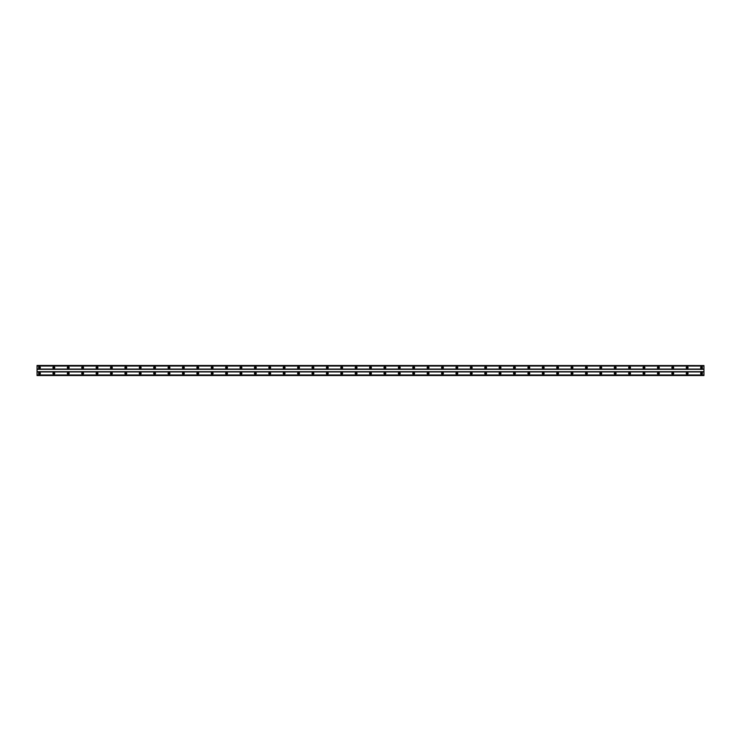 <?xml version="1.0" encoding="UTF-8"?>
<svg xmlns="http://www.w3.org/2000/svg" width="741" height="741" viewBox="0 0 741 741"><rect width="100%" height="100%" fill="white"/><g stroke="black" fill="none" stroke-linecap="round" stroke-linejoin="round"><path stroke-width="0.56" stroke-dasharray="3.71 2.78" d="M39.449 368.157A0.537 0.537 0 0 1 38.912 367.619A0.537 0.537 0 0 1 39.449 367.082A0.537 0.537 0 0 1 39.986 367.619A0.537 0.537 0 0 1 39.449 368.157M701.551 368.157A0.537 0.537 0 0 1 701.014 367.619A0.537 0.537 0 0 1 701.551 367.082A0.537 0.537 0 0 1 702.088 367.619A0.537 0.537 0 0 1 701.551 368.157M687.157 368.157A0.537 0.537 0 0 1 686.62 367.619A0.537 0.537 0 0 1 687.157 367.082A0.537 0.537 0 0 1 687.694 367.619A0.537 0.537 0 0 1 687.157 368.157M672.763 368.157A0.537 0.537 0 0 1 672.226 367.619A0.537 0.537 0 0 1 672.763 367.082A0.537 0.537 0 0 1 673.3 367.619A0.537 0.537 0 0 1 672.763 368.157M658.369 368.157A0.537 0.537 0 0 1 657.832 367.619A0.537 0.537 0 0 1 658.369 367.082A0.537 0.537 0 0 1 658.906 367.619A0.537 0.537 0 0 1 658.369 368.157M643.975 368.157A0.537 0.537 0 0 1 643.438 367.619A0.537 0.537 0 0 1 643.975 367.082A0.537 0.537 0 0 1 644.513 367.619A0.537 0.537 0 0 1 643.975 368.157M629.581 368.157A0.537 0.537 0 0 1 629.044 367.619A0.537 0.537 0 0 1 629.581 367.082A0.537 0.537 0 0 1 630.119 367.619A0.537 0.537 0 0 1 629.581 368.157M615.187 368.157A0.537 0.537 0 0 1 614.65 367.619A0.537 0.537 0 0 1 615.187 367.082A0.537 0.537 0 0 1 615.734 367.619A0.537 0.537 0 0 1 615.187 368.157M600.794 368.157A0.537 0.537 0 0 1 600.256 367.619A0.537 0.537 0 0 1 600.794 367.082A0.537 0.537 0 0 1 601.34 367.619A0.537 0.537 0 0 1 600.794 368.157M586.4 368.157A0.537 0.537 0 0 1 585.862 367.619A0.537 0.537 0 0 1 586.4 367.082A0.537 0.537 0 0 1 586.946 367.619A0.537 0.537 0 0 1 586.4 368.157M572.006 368.157A0.537 0.537 0 0 1 571.468 367.619A0.537 0.537 0 0 1 572.006 367.082A0.537 0.537 0 0 1 572.552 367.619A0.537 0.537 0 0 1 572.006 368.157M557.612 368.157A0.537 0.537 0 0 1 557.075 367.619A0.537 0.537 0 0 1 557.612 367.082A0.537 0.537 0 0 1 558.158 367.619A0.537 0.537 0 0 1 557.612 368.157M543.218 368.157A0.537 0.537 0 0 1 542.681 367.619A0.537 0.537 0 0 1 543.218 367.082A0.537 0.537 0 0 1 543.764 367.619A0.537 0.537 0 0 1 543.218 368.157M528.833 368.157A0.537 0.537 0 0 1 528.287 367.619A0.537 0.537 0 0 1 528.833 367.082A0.537 0.537 0 0 1 529.37 367.619A0.537 0.537 0 0 1 528.833 368.157M514.439 368.157A0.537 0.537 0 0 1 513.893 367.619A0.537 0.537 0 0 1 514.439 367.082A0.537 0.537 0 0 1 514.976 367.619A0.537 0.537 0 0 1 514.439 368.157M500.045 368.157A0.537 0.537 0 0 1 499.499 367.619A0.537 0.537 0 0 1 500.045 367.082A0.537 0.537 0 0 1 500.583 367.619A0.537 0.537 0 0 1 500.045 368.157M485.651 368.157A0.537 0.537 0 0 1 485.105 367.619A0.537 0.537 0 0 1 485.651 367.082A0.537 0.537 0 0 1 486.189 367.619A0.537 0.537 0 0 1 485.651 368.157M471.257 368.157A0.537 0.537 0 0 1 470.711 367.619A0.537 0.537 0 0 1 471.257 367.082A0.537 0.537 0 0 1 471.795 367.619A0.537 0.537 0 0 1 471.257 368.157M456.864 368.157A0.537 0.537 0 0 1 456.317 367.619A0.537 0.537 0 0 1 456.864 367.082A0.537 0.537 0 0 1 457.401 367.619A0.537 0.537 0 0 1 456.864 368.157M442.47 368.157A0.537 0.537 0 0 1 441.932 367.619A0.537 0.537 0 0 1 442.47 367.082A0.537 0.537 0 0 1 443.007 367.619A0.537 0.537 0 0 1 442.47 368.157M428.076 368.157A0.537 0.537 0 0 1 427.538 367.619A0.537 0.537 0 0 1 428.076 367.082A0.537 0.537 0 0 1 428.613 367.619A0.537 0.537 0 0 1 428.076 368.157M413.682 368.157A0.537 0.537 0 0 1 413.145 367.619A0.537 0.537 0 0 1 413.682 367.082A0.537 0.537 0 0 1 414.219 367.619A0.537 0.537 0 0 1 413.682 368.157M399.288 368.157A0.537 0.537 0 0 1 398.751 367.619A0.537 0.537 0 0 1 399.288 367.082A0.537 0.537 0 0 1 399.825 367.619A0.537 0.537 0 0 1 399.288 368.157M384.894 368.157A0.537 0.537 0 0 1 384.357 367.619A0.537 0.537 0 0 1 384.894 367.082A0.537 0.537 0 0 1 385.431 367.619A0.537 0.537 0 0 1 384.894 368.157M370.5 368.157A0.537 0.537 0 0 1 369.963 367.619A0.537 0.537 0 0 1 370.5 367.082A0.537 0.537 0 0 1 371.037 367.619A0.537 0.537 0 0 1 370.5 368.157M356.106 368.157A0.537 0.537 0 0 1 355.569 367.619A0.537 0.537 0 0 1 356.106 367.082A0.537 0.537 0 0 1 356.643 367.619A0.537 0.537 0 0 1 356.106 368.157M341.712 368.157A0.537 0.537 0 0 1 341.175 367.619A0.537 0.537 0 0 1 341.712 367.082A0.537 0.537 0 0 1 342.249 367.619A0.537 0.537 0 0 1 341.712 368.157M327.318 368.157A0.537 0.537 0 0 1 326.781 367.619A0.537 0.537 0 0 1 327.318 367.082A0.537 0.537 0 0 1 327.855 367.619A0.537 0.537 0 0 1 327.318 368.157M312.924 368.157A0.537 0.537 0 0 1 312.387 367.619A0.537 0.537 0 0 1 312.924 367.082A0.537 0.537 0 0 1 313.462 367.619A0.537 0.537 0 0 1 312.924 368.157M298.53 368.157A0.537 0.537 0 0 1 297.993 367.619A0.537 0.537 0 0 1 298.53 367.082A0.537 0.537 0 0 1 299.068 367.619A0.537 0.537 0 0 1 298.53 368.157M284.136 368.157A0.537 0.537 0 0 1 283.599 367.619A0.537 0.537 0 0 1 284.136 367.082A0.537 0.537 0 0 1 284.683 367.619A0.537 0.537 0 0 1 284.136 368.157M269.743 368.157A0.537 0.537 0 0 1 269.205 367.619A0.537 0.537 0 0 1 269.743 367.082A0.537 0.537 0 0 1 270.289 367.619A0.537 0.537 0 0 1 269.743 368.157M255.349 368.157A0.537 0.537 0 0 1 254.811 367.619A0.537 0.537 0 0 1 255.349 367.082A0.537 0.537 0 0 1 255.895 367.619A0.537 0.537 0 0 1 255.349 368.157M240.955 368.157A0.537 0.537 0 0 1 240.417 367.619A0.537 0.537 0 0 1 240.955 367.082A0.537 0.537 0 0 1 241.501 367.619A0.537 0.537 0 0 1 240.955 368.157M226.561 368.157A0.537 0.537 0 0 1 226.024 367.619A0.537 0.537 0 0 1 226.561 367.082A0.537 0.537 0 0 1 227.107 367.619A0.537 0.537 0 0 1 226.561 368.157M212.167 368.157A0.537 0.537 0 0 1 211.63 367.619A0.537 0.537 0 0 1 212.167 367.082A0.537 0.537 0 0 1 212.713 367.619A0.537 0.537 0 0 1 212.167 368.157M197.782 368.157A0.537 0.537 0 0 1 197.236 367.619A0.537 0.537 0 0 1 197.782 367.082A0.537 0.537 0 0 1 198.319 367.619A0.537 0.537 0 0 1 197.782 368.157M183.388 368.157A0.537 0.537 0 0 1 182.842 367.619A0.537 0.537 0 0 1 183.388 367.082A0.537 0.537 0 0 1 183.925 367.619A0.537 0.537 0 0 1 183.388 368.157M168.994 368.157A0.537 0.537 0 0 1 168.448 367.619A0.537 0.537 0 0 1 168.994 367.082A0.537 0.537 0 0 1 169.532 367.619A0.537 0.537 0 0 1 168.994 368.157M154.6 368.157A0.537 0.537 0 0 1 154.054 367.619A0.537 0.537 0 0 1 154.6 367.082A0.537 0.537 0 0 1 155.138 367.619A0.537 0.537 0 0 1 154.6 368.157M140.206 368.157A0.537 0.537 0 0 1 139.66 367.619A0.537 0.537 0 0 1 140.206 367.082A0.537 0.537 0 0 1 140.744 367.619A0.537 0.537 0 0 1 140.206 368.157M125.813 368.157A0.537 0.537 0 0 1 125.266 367.619A0.537 0.537 0 0 1 125.813 367.082A0.537 0.537 0 0 1 126.35 367.619A0.537 0.537 0 0 1 125.813 368.157M111.419 368.157A0.537 0.537 0 0 1 110.881 367.619A0.537 0.537 0 0 1 111.419 367.082A0.537 0.537 0 0 1 111.956 367.619A0.537 0.537 0 0 1 111.419 368.157M97.025 368.157A0.537 0.537 0 0 1 96.487 367.619A0.537 0.537 0 0 1 97.025 367.082A0.537 0.537 0 0 1 97.562 367.619A0.537 0.537 0 0 1 97.025 368.157M82.631 368.157A0.537 0.537 0 0 1 82.094 367.619A0.537 0.537 0 0 1 82.631 367.082A0.537 0.537 0 0 1 83.168 367.619A0.537 0.537 0 0 1 82.631 368.157M68.237 368.157A0.537 0.537 0 0 1 67.7 367.619A0.537 0.537 0 0 1 68.237 367.082A0.537 0.537 0 0 1 68.774 367.619A0.537 0.537 0 0 1 68.237 368.157M53.843 368.157A0.537 0.537 0 0 1 53.306 367.619A0.537 0.537 0 0 1 53.843 367.082A0.537 0.537 0 0 1 54.38 367.619A0.537 0.537 0 0 1 53.843 368.157M37.05 369.064L703.95 369.064L703.95 365.582L37.05 365.582L37.05 375.539L37.05 374.974L37.05 375.465L703.95 375.465L703.95 374.974L703.95 375.465M37.05 375.103L703.95 375.103L37.05 375.103M39.449 372.482A0.898 0.898 0 0 0 38.551 373.381A0.898 0.898 0 0 0 39.449 374.279A0.898 0.898 0 0 0 40.347 373.381A0.898 0.898 0 0 0 39.449 372.482M701.551 372.482A0.898 0.898 0 0 0 700.653 373.381A0.898 0.898 0 0 0 701.551 374.279A0.898 0.898 0 0 0 702.449 373.381A0.898 0.898 0 0 0 701.551 372.482M687.157 372.482A0.898 0.898 0 0 0 686.259 373.381A0.898 0.898 0 0 0 687.157 374.279A0.898 0.898 0 0 0 688.056 373.381A0.898 0.898 0 0 0 687.157 372.482M672.763 372.482A0.898 0.898 0 0 0 671.865 373.381A0.898 0.898 0 0 0 672.763 374.279A0.898 0.898 0 0 0 673.662 373.381A0.898 0.898 0 0 0 672.763 372.482M658.369 372.482A0.898 0.898 0 0 0 657.471 373.381A0.898 0.898 0 0 0 658.369 374.279A0.898 0.898 0 0 0 659.268 373.381A0.898 0.898 0 0 0 658.369 372.482M643.975 372.482A0.898 0.898 0 0 0 643.077 373.381A0.898 0.898 0 0 0 643.975 374.279A0.898 0.898 0 0 0 644.874 373.381A0.898 0.898 0 0 0 643.975 372.482M629.581 372.482A0.898 0.898 0 0 0 628.683 373.381A0.898 0.898 0 0 0 629.581 374.279A0.898 0.898 0 0 0 630.48 373.381A0.898 0.898 0 0 0 629.581 372.482M615.187 372.482A0.898 0.898 0 0 0 614.289 373.381A0.898 0.898 0 0 0 615.187 374.279A0.898 0.898 0 0 0 616.086 373.381A0.898 0.898 0 0 0 615.187 372.482M600.794 372.482A0.898 0.898 0 0 0 599.895 373.381A0.898 0.898 0 0 0 600.794 374.279A0.898 0.898 0 0 0 601.692 373.381A0.898 0.898 0 0 0 600.794 372.482M586.4 372.482A0.898 0.898 0 0 0 585.501 373.381A0.898 0.898 0 0 0 586.4 374.279A0.898 0.898 0 0 0 587.298 373.381A0.898 0.898 0 0 0 586.4 372.482M572.006 372.482A0.898 0.898 0 0 0 571.107 373.381A0.898 0.898 0 0 0 572.006 374.279A0.898 0.898 0 0 0 572.913 373.381A0.898 0.898 0 0 0 572.006 372.482M557.612 372.482A0.898 0.898 0 0 0 556.713 373.381A0.898 0.898 0 0 0 557.612 374.279A0.898 0.898 0 0 0 558.519 373.381A0.898 0.898 0 0 0 557.612 372.482M543.218 372.482A0.898 0.898 0 0 0 542.319 373.381A0.898 0.898 0 0 0 543.218 374.279A0.898 0.898 0 0 0 544.126 373.381A0.898 0.898 0 0 0 543.218 372.482M528.833 372.482A0.898 0.898 0 0 0 527.925 373.381A0.898 0.898 0 0 0 528.833 374.279A0.898 0.898 0 0 0 529.732 373.381A0.898 0.898 0 0 0 528.833 372.482M514.439 372.482A0.898 0.898 0 0 0 513.532 373.381A0.898 0.898 0 0 0 514.439 374.279A0.898 0.898 0 0 0 515.338 373.381A0.898 0.898 0 0 0 514.439 372.482M500.045 372.482A0.898 0.898 0 0 0 499.138 373.381A0.898 0.898 0 0 0 500.045 374.279A0.898 0.898 0 0 0 500.944 373.381A0.898 0.898 0 0 0 500.045 372.482M485.651 372.482A0.898 0.898 0 0 0 484.753 373.381A0.898 0.898 0 0 0 485.651 374.279A0.898 0.898 0 0 0 486.55 373.381A0.898 0.898 0 0 0 485.651 372.482M471.257 372.482A0.898 0.898 0 0 0 470.359 373.381A0.898 0.898 0 0 0 471.257 374.279A0.898 0.898 0 0 0 472.156 373.381A0.898 0.898 0 0 0 471.257 372.482M456.864 372.482A0.898 0.898 0 0 0 455.965 373.381A0.898 0.898 0 0 0 456.864 374.279A0.898 0.898 0 0 0 457.762 373.381A0.898 0.898 0 0 0 456.864 372.482M442.47 372.482A0.898 0.898 0 0 0 441.571 373.381A0.898 0.898 0 0 0 442.47 374.279A0.898 0.898 0 0 0 443.368 373.381A0.898 0.898 0 0 0 442.47 372.482M428.076 372.482A0.898 0.898 0 0 0 427.177 373.381A0.898 0.898 0 0 0 428.076 374.279A0.898 0.898 0 0 0 428.974 373.381A0.898 0.898 0 0 0 428.076 372.482M413.682 372.482A0.898 0.898 0 0 0 412.783 373.381A0.898 0.898 0 0 0 413.682 374.279A0.898 0.898 0 0 0 414.58 373.381A0.898 0.898 0 0 0 413.682 372.482M399.288 372.482A0.898 0.898 0 0 0 398.389 373.381A0.898 0.898 0 0 0 399.288 374.279A0.898 0.898 0 0 0 400.186 373.381A0.898 0.898 0 0 0 399.288 372.482M384.894 372.482A0.898 0.898 0 0 0 383.995 373.381A0.898 0.898 0 0 0 384.894 374.279A0.898 0.898 0 0 0 385.792 373.381A0.898 0.898 0 0 0 384.894 372.482M370.5 372.482A0.898 0.898 0 0 0 369.602 373.381A0.898 0.898 0 0 0 370.5 374.279A0.898 0.898 0 0 0 371.398 373.381A0.898 0.898 0 0 0 370.5 372.482M356.106 372.482A0.898 0.898 0 0 0 355.208 373.381A0.898 0.898 0 0 0 356.106 374.279A0.898 0.898 0 0 0 357.005 373.381A0.898 0.898 0 0 0 356.106 372.482M341.712 372.482A0.898 0.898 0 0 0 340.814 373.381A0.898 0.898 0 0 0 341.712 374.279A0.898 0.898 0 0 0 342.611 373.381A0.898 0.898 0 0 0 341.712 372.482M327.318 372.482A0.898 0.898 0 0 0 326.42 373.381A0.898 0.898 0 0 0 327.318 374.279A0.898 0.898 0 0 0 328.217 373.381A0.898 0.898 0 0 0 327.318 372.482M312.924 372.482A0.898 0.898 0 0 0 312.026 373.381A0.898 0.898 0 0 0 312.924 374.279A0.898 0.898 0 0 0 313.823 373.381A0.898 0.898 0 0 0 312.924 372.482M298.53 372.482A0.898 0.898 0 0 0 297.632 373.381A0.898 0.898 0 0 0 298.53 374.279A0.898 0.898 0 0 0 299.429 373.381A0.898 0.898 0 0 0 298.53 372.482M284.136 372.482A0.898 0.898 0 0 0 283.238 373.381A0.898 0.898 0 0 0 284.136 374.279A0.898 0.898 0 0 0 285.035 373.381A0.898 0.898 0 0 0 284.136 372.482M269.743 372.482A0.898 0.898 0 0 0 268.844 373.381A0.898 0.898 0 0 0 269.743 374.279A0.898 0.898 0 0 0 270.641 373.381A0.898 0.898 0 0 0 269.743 372.482M255.349 372.482A0.898 0.898 0 0 0 254.45 373.381A0.898 0.898 0 0 0 255.349 374.279A0.898 0.898 0 0 0 256.247 373.381A0.898 0.898 0 0 0 255.349 372.482M240.955 372.482A0.898 0.898 0 0 0 240.056 373.381A0.898 0.898 0 0 0 240.955 374.279A0.898 0.898 0 0 0 241.862 373.381A0.898 0.898 0 0 0 240.955 372.482M226.561 372.482A0.898 0.898 0 0 0 225.662 373.381A0.898 0.898 0 0 0 226.561 374.279A0.898 0.898 0 0 0 227.468 373.381A0.898 0.898 0 0 0 226.561 372.482M212.167 372.482A0.898 0.898 0 0 0 211.268 373.381A0.898 0.898 0 0 0 212.167 374.279A0.898 0.898 0 0 0 213.075 373.381A0.898 0.898 0 0 0 212.167 372.482M197.782 372.482A0.898 0.898 0 0 0 196.874 373.381A0.898 0.898 0 0 0 197.782 374.279A0.898 0.898 0 0 0 198.681 373.381A0.898 0.898 0 0 0 197.782 372.482M183.388 372.482A0.898 0.898 0 0 0 182.481 373.381A0.898 0.898 0 0 0 183.388 374.279A0.898 0.898 0 0 0 184.287 373.381A0.898 0.898 0 0 0 183.388 372.482M168.994 372.482A0.898 0.898 0 0 0 168.087 373.381A0.898 0.898 0 0 0 168.994 374.279A0.898 0.898 0 0 0 169.893 373.381A0.898 0.898 0 0 0 168.994 372.482M154.6 372.482A0.898 0.898 0 0 0 153.702 373.381A0.898 0.898 0 0 0 154.6 374.279A0.898 0.898 0 0 0 155.499 373.381A0.898 0.898 0 0 0 154.6 372.482M140.206 372.482A0.898 0.898 0 0 0 139.308 373.381A0.898 0.898 0 0 0 140.206 374.279A0.898 0.898 0 0 0 141.105 373.381A0.898 0.898 0 0 0 140.206 372.482M125.813 372.482A0.898 0.898 0 0 0 124.914 373.381A0.898 0.898 0 0 0 125.813 374.279A0.898 0.898 0 0 0 126.711 373.381A0.898 0.898 0 0 0 125.813 372.482M111.419 372.482A0.898 0.898 0 0 0 110.52 373.381A0.898 0.898 0 0 0 111.419 374.279A0.898 0.898 0 0 0 112.317 373.381A0.898 0.898 0 0 0 111.419 372.482M97.025 372.482A0.898 0.898 0 0 0 96.126 373.381A0.898 0.898 0 0 0 97.025 374.279A0.898 0.898 0 0 0 97.923 373.381A0.898 0.898 0 0 0 97.025 372.482M82.631 372.482A0.898 0.898 0 0 0 81.732 373.381A0.898 0.898 0 0 0 82.631 374.279A0.898 0.898 0 0 0 83.529 373.381A0.898 0.898 0 0 0 82.631 372.482M68.237 372.482A0.898 0.898 0 0 0 67.338 373.381A0.898 0.898 0 0 0 68.237 374.279A0.898 0.898 0 0 0 69.135 373.381A0.898 0.898 0 0 0 68.237 372.482M53.843 372.482A0.898 0.898 0 0 0 52.944 373.381A0.898 0.898 0 0 0 53.843 374.279A0.898 0.898 0 0 0 54.741 373.381A0.898 0.898 0 0 0 53.843 372.482M39.449 366.721A0.898 0.898 0 0 0 38.551 367.619A0.898 0.898 0 0 0 39.449 368.518A0.898 0.898 0 0 0 40.347 367.619A0.898 0.898 0 0 0 39.449 366.721M701.551 366.721A0.898 0.898 0 0 0 700.653 367.619A0.898 0.898 0 0 0 701.551 368.518A0.898 0.898 0 0 0 702.449 367.619A0.898 0.898 0 0 0 701.551 366.721M687.157 366.721A0.898 0.898 0 0 0 686.259 367.619A0.898 0.898 0 0 0 687.157 368.518A0.898 0.898 0 0 0 688.056 367.619A0.898 0.898 0 0 0 687.157 366.721M672.763 366.721A0.898 0.898 0 0 0 671.865 367.619A0.898 0.898 0 0 0 672.763 368.518A0.898 0.898 0 0 0 673.662 367.619A0.898 0.898 0 0 0 672.763 366.721M658.369 366.721A0.898 0.898 0 0 0 657.471 367.619A0.898 0.898 0 0 0 658.369 368.518A0.898 0.898 0 0 0 659.268 367.619A0.898 0.898 0 0 0 658.369 366.721M643.975 366.721A0.898 0.898 0 0 0 643.077 367.619A0.898 0.898 0 0 0 643.975 368.518A0.898 0.898 0 0 0 644.874 367.619A0.898 0.898 0 0 0 643.975 366.721M629.581 366.721A0.898 0.898 0 0 0 628.683 367.619A0.898 0.898 0 0 0 629.581 368.518A0.898 0.898 0 0 0 630.48 367.619A0.898 0.898 0 0 0 629.581 366.721M615.187 366.721A0.898 0.898 0 0 0 614.289 367.619A0.898 0.898 0 0 0 615.187 368.518A0.898 0.898 0 0 0 616.086 367.619A0.898 0.898 0 0 0 615.187 366.721M600.794 366.721A0.898 0.898 0 0 0 599.895 367.619A0.898 0.898 0 0 0 600.794 368.518A0.898 0.898 0 0 0 601.692 367.619A0.898 0.898 0 0 0 600.794 366.721M586.4 366.721A0.898 0.898 0 0 0 585.501 367.619A0.898 0.898 0 0 0 586.4 368.518A0.898 0.898 0 0 0 587.298 367.619A0.898 0.898 0 0 0 586.4 366.721M572.006 366.721A0.898 0.898 0 0 0 571.107 367.619A0.898 0.898 0 0 0 572.006 368.518A0.898 0.898 0 0 0 572.913 367.619A0.898 0.898 0 0 0 572.006 366.721M557.612 366.721A0.898 0.898 0 0 0 556.713 367.619A0.898 0.898 0 0 0 557.612 368.518A0.898 0.898 0 0 0 558.519 367.619A0.898 0.898 0 0 0 557.612 366.721M543.218 366.721A0.898 0.898 0 0 0 542.319 367.619A0.898 0.898 0 0 0 543.218 368.518A0.898 0.898 0 0 0 544.126 367.619A0.898 0.898 0 0 0 543.218 366.721M528.833 366.721A0.898 0.898 0 0 0 527.925 367.619A0.898 0.898 0 0 0 528.833 368.518A0.898 0.898 0 0 0 529.732 367.619A0.898 0.898 0 0 0 528.833 366.721M514.439 366.721A0.898 0.898 0 0 0 513.532 367.619A0.898 0.898 0 0 0 514.439 368.518A0.898 0.898 0 0 0 515.338 367.619A0.898 0.898 0 0 0 514.439 366.721M500.045 366.721A0.898 0.898 0 0 0 499.138 367.619A0.898 0.898 0 0 0 500.045 368.518A0.898 0.898 0 0 0 500.944 367.619A0.898 0.898 0 0 0 500.045 366.721M485.651 366.721A0.898 0.898 0 0 0 484.753 367.619A0.898 0.898 0 0 0 485.651 368.518A0.898 0.898 0 0 0 486.55 367.619A0.898 0.898 0 0 0 485.651 366.721M471.257 366.721A0.898 0.898 0 0 0 470.359 367.619A0.898 0.898 0 0 0 471.257 368.518A0.898 0.898 0 0 0 472.156 367.619A0.898 0.898 0 0 0 471.257 366.721M456.864 366.721A0.898 0.898 0 0 0 455.965 367.619A0.898 0.898 0 0 0 456.864 368.518A0.898 0.898 0 0 0 457.762 367.619A0.898 0.898 0 0 0 456.864 366.721M442.47 366.721A0.898 0.898 0 0 0 441.571 367.619A0.898 0.898 0 0 0 442.47 368.518A0.898 0.898 0 0 0 443.368 367.619A0.898 0.898 0 0 0 442.47 366.721M428.076 366.721A0.898 0.898 0 0 0 427.177 367.619A0.898 0.898 0 0 0 428.076 368.518A0.898 0.898 0 0 0 428.974 367.619A0.898 0.898 0 0 0 428.076 366.721M413.682 366.721A0.898 0.898 0 0 0 412.783 367.619A0.898 0.898 0 0 0 413.682 368.518A0.898 0.898 0 0 0 414.58 367.619A0.898 0.898 0 0 0 413.682 366.721M399.288 366.721A0.898 0.898 0 0 0 398.389 367.619A0.898 0.898 0 0 0 399.288 368.518A0.898 0.898 0 0 0 400.186 367.619A0.898 0.898 0 0 0 399.288 366.721M384.894 366.721A0.898 0.898 0 0 0 383.995 367.619A0.898 0.898 0 0 0 384.894 368.518A0.898 0.898 0 0 0 385.792 367.619A0.898 0.898 0 0 0 384.894 366.721M370.5 366.721A0.898 0.898 0 0 0 369.602 367.619A0.898 0.898 0 0 0 370.5 368.518A0.898 0.898 0 0 0 371.398 367.619A0.898 0.898 0 0 0 370.5 366.721M356.106 366.721A0.898 0.898 0 0 0 355.208 367.619A0.898 0.898 0 0 0 356.106 368.518A0.898 0.898 0 0 0 357.005 367.619A0.898 0.898 0 0 0 356.106 366.721M341.712 366.721A0.898 0.898 0 0 0 340.814 367.619A0.898 0.898 0 0 0 341.712 368.518A0.898 0.898 0 0 0 342.611 367.619A0.898 0.898 0 0 0 341.712 366.721M327.318 366.721A0.898 0.898 0 0 0 326.42 367.619A0.898 0.898 0 0 0 327.318 368.518A0.898 0.898 0 0 0 328.217 367.619A0.898 0.898 0 0 0 327.318 366.721M312.924 366.721A0.898 0.898 0 0 0 312.026 367.619A0.898 0.898 0 0 0 312.924 368.518A0.898 0.898 0 0 0 313.823 367.619A0.898 0.898 0 0 0 312.924 366.721M298.53 366.721A0.898 0.898 0 0 0 297.632 367.619A0.898 0.898 0 0 0 298.53 368.518A0.898 0.898 0 0 0 299.429 367.619A0.898 0.898 0 0 0 298.53 366.721M284.136 366.721A0.898 0.898 0 0 0 283.238 367.619A0.898 0.898 0 0 0 284.136 368.518A0.898 0.898 0 0 0 285.035 367.619A0.898 0.898 0 0 0 284.136 366.721M269.743 366.721A0.898 0.898 0 0 0 268.844 367.619A0.898 0.898 0 0 0 269.743 368.518A0.898 0.898 0 0 0 270.641 367.619A0.898 0.898 0 0 0 269.743 366.721M255.349 366.721A0.898 0.898 0 0 0 254.45 367.619A0.898 0.898 0 0 0 255.349 368.518A0.898 0.898 0 0 0 256.247 367.619A0.898 0.898 0 0 0 255.349 366.721M240.955 366.721A0.898 0.898 0 0 0 240.056 367.619A0.898 0.898 0 0 0 240.955 368.518A0.898 0.898 0 0 0 241.862 367.619A0.898 0.898 0 0 0 240.955 366.721M226.561 366.721A0.898 0.898 0 0 0 225.662 367.619A0.898 0.898 0 0 0 226.561 368.518A0.898 0.898 0 0 0 227.468 367.619A0.898 0.898 0 0 0 226.561 366.721M212.167 366.721A0.898 0.898 0 0 0 211.268 367.619A0.898 0.898 0 0 0 212.167 368.518A0.898 0.898 0 0 0 213.075 367.619A0.898 0.898 0 0 0 212.167 366.721M197.782 366.721A0.898 0.898 0 0 0 196.874 367.619A0.898 0.898 0 0 0 197.782 368.518A0.898 0.898 0 0 0 198.681 367.619A0.898 0.898 0 0 0 197.782 366.721M183.388 366.721A0.898 0.898 0 0 0 182.481 367.619A0.898 0.898 0 0 0 183.388 368.518A0.898 0.898 0 0 0 184.287 367.619A0.898 0.898 0 0 0 183.388 366.721M168.994 366.721A0.898 0.898 0 0 0 168.087 367.619A0.898 0.898 0 0 0 168.994 368.518A0.898 0.898 0 0 0 169.893 367.619A0.898 0.898 0 0 0 168.994 366.721M154.6 366.721A0.898 0.898 0 0 0 153.702 367.619A0.898 0.898 0 0 0 154.6 368.518A0.898 0.898 0 0 0 155.499 367.619A0.898 0.898 0 0 0 154.6 366.721M140.206 366.721A0.898 0.898 0 0 0 139.308 367.619A0.898 0.898 0 0 0 140.206 368.518A0.898 0.898 0 0 0 141.105 367.619A0.898 0.898 0 0 0 140.206 366.721M125.813 366.721A0.898 0.898 0 0 0 124.914 367.619A0.898 0.898 0 0 0 125.813 368.518A0.898 0.898 0 0 0 126.711 367.619A0.898 0.898 0 0 0 125.813 366.721M111.419 366.721A0.898 0.898 0 0 0 110.52 367.619A0.898 0.898 0 0 0 111.419 368.518A0.898 0.898 0 0 0 112.317 367.619A0.898 0.898 0 0 0 111.419 366.721M97.025 366.721A0.898 0.898 0 0 0 96.126 367.619A0.898 0.898 0 0 0 97.025 368.518A0.898 0.898 0 0 0 97.923 367.619A0.898 0.898 0 0 0 97.025 366.721M82.631 366.721A0.898 0.898 0 0 0 81.732 367.619A0.898 0.898 0 0 0 82.631 368.518A0.898 0.898 0 0 0 83.529 367.619A0.898 0.898 0 0 0 82.631 366.721M68.237 366.721A0.898 0.898 0 0 0 67.338 367.619A0.898 0.898 0 0 0 68.237 368.518A0.898 0.898 0 0 0 69.135 367.619A0.898 0.898 0 0 0 68.237 366.721M53.843 366.721A0.898 0.898 0 0 0 52.944 367.619A0.898 0.898 0 0 0 53.843 368.518A0.898 0.898 0 0 0 54.741 367.619A0.898 0.898 0 0 0 53.843 366.721M39.449 373.918A0.537 0.537 0 0 1 38.912 373.381A0.537 0.537 0 0 1 39.449 372.843A0.537 0.537 0 0 1 39.986 373.381A0.537 0.537 0 0 1 39.449 373.918M701.551 373.918A0.537 0.537 0 0 1 701.014 373.381A0.537 0.537 0 0 1 701.551 372.843A0.537 0.537 0 0 1 702.088 373.381A0.537 0.537 0 0 1 701.551 373.918M687.157 373.918A0.537 0.537 0 0 1 686.62 373.381A0.537 0.537 0 0 1 687.157 372.843A0.537 0.537 0 0 1 687.694 373.381A0.537 0.537 0 0 1 687.157 373.918M672.763 373.918A0.537 0.537 0 0 1 672.226 373.381A0.537 0.537 0 0 1 672.763 372.843A0.537 0.537 0 0 1 673.3 373.381A0.537 0.537 0 0 1 672.763 373.918M658.369 373.918A0.537 0.537 0 0 1 657.832 373.381A0.537 0.537 0 0 1 658.369 372.843A0.537 0.537 0 0 1 658.906 373.381A0.537 0.537 0 0 1 658.369 373.918M643.975 373.918A0.537 0.537 0 0 1 643.438 373.381A0.537 0.537 0 0 1 643.975 372.843A0.537 0.537 0 0 1 644.513 373.381A0.537 0.537 0 0 1 643.975 373.918M629.581 373.918A0.537 0.537 0 0 1 629.044 373.381A0.537 0.537 0 0 1 629.581 372.843A0.537 0.537 0 0 1 630.119 373.381A0.537 0.537 0 0 1 629.581 373.918M615.187 373.918A0.537 0.537 0 0 1 614.65 373.381A0.537 0.537 0 0 1 615.187 372.843A0.537 0.537 0 0 1 615.734 373.381A0.537 0.537 0 0 1 615.187 373.918M600.794 373.918A0.537 0.537 0 0 1 600.256 373.381A0.537 0.537 0 0 1 600.794 372.843A0.537 0.537 0 0 1 601.34 373.381A0.537 0.537 0 0 1 600.794 373.918M586.4 373.918A0.537 0.537 0 0 1 585.862 373.381A0.537 0.537 0 0 1 586.4 372.843A0.537 0.537 0 0 1 586.946 373.381A0.537 0.537 0 0 1 586.4 373.918M572.006 373.918A0.537 0.537 0 0 1 571.468 373.381A0.537 0.537 0 0 1 572.006 372.843A0.537 0.537 0 0 1 572.552 373.381A0.537 0.537 0 0 1 572.006 373.918M557.612 373.918A0.537 0.537 0 0 1 557.075 373.381A0.537 0.537 0 0 1 557.612 372.843A0.537 0.537 0 0 1 558.158 373.381A0.537 0.537 0 0 1 557.612 373.918M543.218 373.918A0.537 0.537 0 0 1 542.681 373.381A0.537 0.537 0 0 1 543.218 372.843A0.537 0.537 0 0 1 543.764 373.381A0.537 0.537 0 0 1 543.218 373.918M528.833 373.918A0.537 0.537 0 0 1 528.287 373.381A0.537 0.537 0 0 1 528.833 372.843A0.537 0.537 0 0 1 529.37 373.381A0.537 0.537 0 0 1 528.833 373.918M514.439 373.918A0.537 0.537 0 0 1 513.893 373.381A0.537 0.537 0 0 1 514.439 372.843A0.537 0.537 0 0 1 514.976 373.381A0.537 0.537 0 0 1 514.439 373.918M500.045 373.918A0.537 0.537 0 0 1 499.499 373.381A0.537 0.537 0 0 1 500.045 372.843A0.537 0.537 0 0 1 500.583 373.381A0.537 0.537 0 0 1 500.045 373.918M485.651 373.918A0.537 0.537 0 0 1 485.105 373.381A0.537 0.537 0 0 1 485.651 372.843A0.537 0.537 0 0 1 486.189 373.381A0.537 0.537 0 0 1 485.651 373.918M471.257 373.918A0.537 0.537 0 0 1 470.711 373.381A0.537 0.537 0 0 1 471.257 372.843A0.537 0.537 0 0 1 471.795 373.381A0.537 0.537 0 0 1 471.257 373.918M456.864 373.918A0.537 0.537 0 0 1 456.317 373.381A0.537 0.537 0 0 1 456.864 372.843A0.537 0.537 0 0 1 457.401 373.381A0.537 0.537 0 0 1 456.864 373.918M442.47 373.918A0.537 0.537 0 0 1 441.932 373.381A0.537 0.537 0 0 1 442.47 372.843A0.537 0.537 0 0 1 443.007 373.381A0.537 0.537 0 0 1 442.47 373.918M428.076 373.918A0.537 0.537 0 0 1 427.538 373.381A0.537 0.537 0 0 1 428.076 372.843A0.537 0.537 0 0 1 428.613 373.381A0.537 0.537 0 0 1 428.076 373.918M413.682 373.918A0.537 0.537 0 0 1 413.145 373.381A0.537 0.537 0 0 1 413.682 372.843A0.537 0.537 0 0 1 414.219 373.381A0.537 0.537 0 0 1 413.682 373.918M399.288 373.918A0.537 0.537 0 0 1 398.751 373.381A0.537 0.537 0 0 1 399.288 372.843A0.537 0.537 0 0 1 399.825 373.381A0.537 0.537 0 0 1 399.288 373.918M384.894 373.918A0.537 0.537 0 0 1 384.357 373.381A0.537 0.537 0 0 1 384.894 372.843A0.537 0.537 0 0 1 385.431 373.381A0.537 0.537 0 0 1 384.894 373.918M370.5 373.918A0.537 0.537 0 0 1 369.963 373.381A0.537 0.537 0 0 1 370.5 372.843A0.537 0.537 0 0 1 371.037 373.381A0.537 0.537 0 0 1 370.5 373.918M356.106 373.918A0.537 0.537 0 0 1 355.569 373.381A0.537 0.537 0 0 1 356.106 372.843A0.537 0.537 0 0 1 356.643 373.381A0.537 0.537 0 0 1 356.106 373.918M341.712 373.918A0.537 0.537 0 0 1 341.175 373.381A0.537 0.537 0 0 1 341.712 372.843A0.537 0.537 0 0 1 342.249 373.381A0.537 0.537 0 0 1 341.712 373.918M327.318 373.918A0.537 0.537 0 0 1 326.781 373.381A0.537 0.537 0 0 1 327.318 372.843A0.537 0.537 0 0 1 327.855 373.381A0.537 0.537 0 0 1 327.318 373.918M312.924 373.918A0.537 0.537 0 0 1 312.387 373.381A0.537 0.537 0 0 1 312.924 372.843A0.537 0.537 0 0 1 313.462 373.381A0.537 0.537 0 0 1 312.924 373.918M298.53 373.918A0.537 0.537 0 0 1 297.993 373.381A0.537 0.537 0 0 1 298.53 372.843A0.537 0.537 0 0 1 299.068 373.381A0.537 0.537 0 0 1 298.53 373.918M284.136 373.918A0.537 0.537 0 0 1 283.599 373.381A0.537 0.537 0 0 1 284.136 372.843A0.537 0.537 0 0 1 284.683 373.381A0.537 0.537 0 0 1 284.136 373.918M269.743 373.918A0.537 0.537 0 0 1 269.205 373.381A0.537 0.537 0 0 1 269.743 372.843A0.537 0.537 0 0 1 270.289 373.381A0.537 0.537 0 0 1 269.743 373.918M255.349 373.918A0.537 0.537 0 0 1 254.811 373.381A0.537 0.537 0 0 1 255.349 372.843A0.537 0.537 0 0 1 255.895 373.381A0.537 0.537 0 0 1 255.349 373.918M240.955 373.918A0.537 0.537 0 0 1 240.417 373.381A0.537 0.537 0 0 1 240.955 372.843A0.537 0.537 0 0 1 241.501 373.381A0.537 0.537 0 0 1 240.955 373.918M226.561 373.918A0.537 0.537 0 0 1 226.024 373.381A0.537 0.537 0 0 1 226.561 372.843A0.537 0.537 0 0 1 227.107 373.381A0.537 0.537 0 0 1 226.561 373.918M212.167 373.918A0.537 0.537 0 0 1 211.63 373.381A0.537 0.537 0 0 1 212.167 372.843A0.537 0.537 0 0 1 212.713 373.381A0.537 0.537 0 0 1 212.167 373.918M197.782 373.918A0.537 0.537 0 0 1 197.236 373.381A0.537 0.537 0 0 1 197.782 372.843A0.537 0.537 0 0 1 198.319 373.381A0.537 0.537 0 0 1 197.782 373.918M183.388 373.918A0.537 0.537 0 0 1 182.842 373.381A0.537 0.537 0 0 1 183.388 372.843A0.537 0.537 0 0 1 183.925 373.381A0.537 0.537 0 0 1 183.388 373.918M168.994 373.918A0.537 0.537 0 0 1 168.448 373.381A0.537 0.537 0 0 1 168.994 372.843A0.537 0.537 0 0 1 169.532 373.381A0.537 0.537 0 0 1 168.994 373.918M154.6 373.918A0.537 0.537 0 0 1 154.054 373.381A0.537 0.537 0 0 1 154.6 372.843A0.537 0.537 0 0 1 155.138 373.381A0.537 0.537 0 0 1 154.6 373.918M140.206 373.918A0.537 0.537 0 0 1 139.66 373.381A0.537 0.537 0 0 1 140.206 372.843A0.537 0.537 0 0 1 140.744 373.381A0.537 0.537 0 0 1 140.206 373.918M125.813 373.918A0.537 0.537 0 0 1 125.266 373.381A0.537 0.537 0 0 1 125.813 372.843A0.537 0.537 0 0 1 126.35 373.381A0.537 0.537 0 0 1 125.813 373.918M111.419 373.918A0.537 0.537 0 0 1 110.881 373.381A0.537 0.537 0 0 1 111.419 372.843A0.537 0.537 0 0 1 111.956 373.381A0.537 0.537 0 0 1 111.419 373.918M97.025 373.918A0.537 0.537 0 0 1 96.487 373.381A0.537 0.537 0 0 1 97.025 372.843A0.537 0.537 0 0 1 97.562 373.381A0.537 0.537 0 0 1 97.025 373.918M82.631 373.918A0.537 0.537 0 0 1 82.094 373.381A0.537 0.537 0 0 1 82.631 372.843A0.537 0.537 0 0 1 83.168 373.381A0.537 0.537 0 0 1 82.631 373.918M68.237 373.918A0.537 0.537 0 0 1 67.7 373.381A0.537 0.537 0 0 1 68.237 372.843A0.537 0.537 0 0 1 68.774 373.381A0.537 0.537 0 0 1 68.237 373.918M53.843 373.918A0.537 0.537 0 0 1 53.306 373.381A0.537 0.537 0 0 1 53.843 372.843A0.537 0.537 0 0 1 54.38 373.381A0.537 0.537 0 0 1 53.843 373.918M37.05 365.582L703.95 365.582M37.05 375.465L703.95 375.539L703.95 369.064M37.05 369.305L703.95 369.305M37.05 365.897L703.95 365.897L37.05 365.897M703.95 365.535L37.05 365.535M37.05 371.695L703.95 371.695M703.95 371.936L37.05 371.936M37.05 375.418L703.95 375.418M703.95 375.539L37.05 375.539L703.95 375.539M37.05 374.974L703.95 374.974L37.05 374.974"/><path stroke-width="1.11" d="M39.449 368.157A0.537 0.537 0 0 1 38.912 367.619A0.537 0.537 0 0 1 39.449 367.082A0.537 0.537 0 0 1 39.986 367.619A0.537 0.537 0 0 1 39.449 368.157M701.551 368.157A0.537 0.537 0 0 1 701.014 367.619A0.537 0.537 0 0 1 701.551 367.082A0.537 0.537 0 0 1 702.088 367.619A0.537 0.537 0 0 1 701.551 368.157M687.157 368.157A0.537 0.537 0 0 1 686.62 367.619A0.537 0.537 0 0 1 687.157 367.082A0.537 0.537 0 0 1 687.694 367.619A0.537 0.537 0 0 1 687.157 368.157M672.763 368.157A0.537 0.537 0 0 1 672.226 367.619A0.537 0.537 0 0 1 672.763 367.082A0.537 0.537 0 0 1 673.3 367.619A0.537 0.537 0 0 1 672.763 368.157M658.369 368.157A0.537 0.537 0 0 1 657.832 367.619A0.537 0.537 0 0 1 658.369 367.082A0.537 0.537 0 0 1 658.906 367.619A0.537 0.537 0 0 1 658.369 368.157M643.975 368.157A0.537 0.537 0 0 1 643.438 367.619A0.537 0.537 0 0 1 643.975 367.082A0.537 0.537 0 0 1 644.513 367.619A0.537 0.537 0 0 1 643.975 368.157M629.581 368.157A0.537 0.537 0 0 1 629.044 367.619A0.537 0.537 0 0 1 629.581 367.082A0.537 0.537 0 0 1 630.119 367.619A0.537 0.537 0 0 1 629.581 368.157M615.187 368.157A0.537 0.537 0 0 1 614.65 367.619A0.537 0.537 0 0 1 615.187 367.082A0.537 0.537 0 0 1 615.734 367.619A0.537 0.537 0 0 1 615.187 368.157M600.794 368.157A0.537 0.537 0 0 1 600.256 367.619A0.537 0.537 0 0 1 600.794 367.082A0.537 0.537 0 0 1 601.34 367.619A0.537 0.537 0 0 1 600.794 368.157M586.4 368.157A0.537 0.537 0 0 1 585.862 367.619A0.537 0.537 0 0 1 586.4 367.082A0.537 0.537 0 0 1 586.946 367.619A0.537 0.537 0 0 1 586.4 368.157M572.006 368.157A0.537 0.537 0 0 1 571.468 367.619A0.537 0.537 0 0 1 572.006 367.082A0.537 0.537 0 0 1 572.552 367.619A0.537 0.537 0 0 1 572.006 368.157M557.612 368.157A0.537 0.537 0 0 1 557.075 367.619A0.537 0.537 0 0 1 557.612 367.082A0.537 0.537 0 0 1 558.158 367.619A0.537 0.537 0 0 1 557.612 368.157M543.218 368.157A0.537 0.537 0 0 1 542.681 367.619A0.537 0.537 0 0 1 543.218 367.082A0.537 0.537 0 0 1 543.764 367.619A0.537 0.537 0 0 1 543.218 368.157M528.833 368.157A0.537 0.537 0 0 1 528.287 367.619A0.537 0.537 0 0 1 528.833 367.082A0.537 0.537 0 0 1 529.37 367.619A0.537 0.537 0 0 1 528.833 368.157M514.439 368.157A0.537 0.537 0 0 1 513.893 367.619A0.537 0.537 0 0 1 514.439 367.082A0.537 0.537 0 0 1 514.976 367.619A0.537 0.537 0 0 1 514.439 368.157M500.045 368.157A0.537 0.537 0 0 1 499.499 367.619A0.537 0.537 0 0 1 500.045 367.082A0.537 0.537 0 0 1 500.583 367.619A0.537 0.537 0 0 1 500.045 368.157M485.651 368.157A0.537 0.537 0 0 1 485.105 367.619A0.537 0.537 0 0 1 485.651 367.082A0.537 0.537 0 0 1 486.189 367.619A0.537 0.537 0 0 1 485.651 368.157M471.257 368.157A0.537 0.537 0 0 1 470.711 367.619A0.537 0.537 0 0 1 471.257 367.082A0.537 0.537 0 0 1 471.795 367.619A0.537 0.537 0 0 1 471.257 368.157M456.864 368.157A0.537 0.537 0 0 1 456.317 367.619A0.537 0.537 0 0 1 456.864 367.082A0.537 0.537 0 0 1 457.401 367.619A0.537 0.537 0 0 1 456.864 368.157M442.47 368.157A0.537 0.537 0 0 1 441.932 367.619A0.537 0.537 0 0 1 442.47 367.082A0.537 0.537 0 0 1 443.007 367.619A0.537 0.537 0 0 1 442.47 368.157M428.076 368.157A0.537 0.537 0 0 1 427.538 367.619A0.537 0.537 0 0 1 428.076 367.082A0.537 0.537 0 0 1 428.613 367.619A0.537 0.537 0 0 1 428.076 368.157M413.682 368.157A0.537 0.537 0 0 1 413.145 367.619A0.537 0.537 0 0 1 413.682 367.082A0.537 0.537 0 0 1 414.219 367.619A0.537 0.537 0 0 1 413.682 368.157M399.288 368.157A0.537 0.537 0 0 1 398.751 367.619A0.537 0.537 0 0 1 399.288 367.082A0.537 0.537 0 0 1 399.825 367.619A0.537 0.537 0 0 1 399.288 368.157M384.894 368.157A0.537 0.537 0 0 1 384.357 367.619A0.537 0.537 0 0 1 384.894 367.082A0.537 0.537 0 0 1 385.431 367.619A0.537 0.537 0 0 1 384.894 368.157M370.5 368.157A0.537 0.537 0 0 1 369.963 367.619A0.537 0.537 0 0 1 370.5 367.082A0.537 0.537 0 0 1 371.037 367.619A0.537 0.537 0 0 1 370.5 368.157M356.106 368.157A0.537 0.537 0 0 1 355.569 367.619A0.537 0.537 0 0 1 356.106 367.082A0.537 0.537 0 0 1 356.643 367.619A0.537 0.537 0 0 1 356.106 368.157M341.712 368.157A0.537 0.537 0 0 1 341.175 367.619A0.537 0.537 0 0 1 341.712 367.082A0.537 0.537 0 0 1 342.249 367.619A0.537 0.537 0 0 1 341.712 368.157M327.318 368.157A0.537 0.537 0 0 1 326.781 367.619A0.537 0.537 0 0 1 327.318 367.082A0.537 0.537 0 0 1 327.855 367.619A0.537 0.537 0 0 1 327.318 368.157M312.924 368.157A0.537 0.537 0 0 1 312.387 367.619A0.537 0.537 0 0 1 312.924 367.082A0.537 0.537 0 0 1 313.462 367.619A0.537 0.537 0 0 1 312.924 368.157M298.53 368.157A0.537 0.537 0 0 1 297.993 367.619A0.537 0.537 0 0 1 298.53 367.082A0.537 0.537 0 0 1 299.068 367.619A0.537 0.537 0 0 1 298.53 368.157M284.136 368.157A0.537 0.537 0 0 1 283.599 367.619A0.537 0.537 0 0 1 284.136 367.082A0.537 0.537 0 0 1 284.683 367.619A0.537 0.537 0 0 1 284.136 368.157M269.743 368.157A0.537 0.537 0 0 1 269.205 367.619A0.537 0.537 0 0 1 269.743 367.082A0.537 0.537 0 0 1 270.289 367.619A0.537 0.537 0 0 1 269.743 368.157M255.349 368.157A0.537 0.537 0 0 1 254.811 367.619A0.537 0.537 0 0 1 255.349 367.082A0.537 0.537 0 0 1 255.895 367.619A0.537 0.537 0 0 1 255.349 368.157M240.955 368.157A0.537 0.537 0 0 1 240.417 367.619A0.537 0.537 0 0 1 240.955 367.082A0.537 0.537 0 0 1 241.501 367.619A0.537 0.537 0 0 1 240.955 368.157M226.561 368.157A0.537 0.537 0 0 1 226.024 367.619A0.537 0.537 0 0 1 226.561 367.082A0.537 0.537 0 0 1 227.107 367.619A0.537 0.537 0 0 1 226.561 368.157M212.167 368.157A0.537 0.537 0 0 1 211.63 367.619A0.537 0.537 0 0 1 212.167 367.082A0.537 0.537 0 0 1 212.713 367.619A0.537 0.537 0 0 1 212.167 368.157M197.782 368.157A0.537 0.537 0 0 1 197.236 367.619A0.537 0.537 0 0 1 197.782 367.082A0.537 0.537 0 0 1 198.319 367.619A0.537 0.537 0 0 1 197.782 368.157M183.388 368.157A0.537 0.537 0 0 1 182.842 367.619A0.537 0.537 0 0 1 183.388 367.082A0.537 0.537 0 0 1 183.925 367.619A0.537 0.537 0 0 1 183.388 368.157M168.994 368.157A0.537 0.537 0 0 1 168.448 367.619A0.537 0.537 0 0 1 168.994 367.082A0.537 0.537 0 0 1 169.532 367.619A0.537 0.537 0 0 1 168.994 368.157M154.6 368.157A0.537 0.537 0 0 1 154.054 367.619A0.537 0.537 0 0 1 154.6 367.082A0.537 0.537 0 0 1 155.138 367.619A0.537 0.537 0 0 1 154.6 368.157M140.206 368.157A0.537 0.537 0 0 1 139.66 367.619A0.537 0.537 0 0 1 140.206 367.082A0.537 0.537 0 0 1 140.744 367.619A0.537 0.537 0 0 1 140.206 368.157M125.813 368.157A0.537 0.537 0 0 1 125.266 367.619A0.537 0.537 0 0 1 125.813 367.082A0.537 0.537 0 0 1 126.35 367.619A0.537 0.537 0 0 1 125.813 368.157M111.419 368.157A0.537 0.537 0 0 1 110.881 367.619A0.537 0.537 0 0 1 111.419 367.082A0.537 0.537 0 0 1 111.956 367.619A0.537 0.537 0 0 1 111.419 368.157M97.025 368.157A0.537 0.537 0 0 1 96.487 367.619A0.537 0.537 0 0 1 97.025 367.082A0.537 0.537 0 0 1 97.562 367.619A0.537 0.537 0 0 1 97.025 368.157M82.631 368.157A0.537 0.537 0 0 1 82.094 367.619A0.537 0.537 0 0 1 82.631 367.082A0.537 0.537 0 0 1 83.168 367.619A0.537 0.537 0 0 1 82.631 368.157M68.237 368.157A0.537 0.537 0 0 1 67.7 367.619A0.537 0.537 0 0 1 68.237 367.082A0.537 0.537 0 0 1 68.774 367.619A0.537 0.537 0 0 1 68.237 368.157M53.843 368.157A0.537 0.537 0 0 1 53.306 367.619A0.537 0.537 0 0 1 53.843 367.082A0.537 0.537 0 0 1 54.38 367.619A0.537 0.537 0 0 1 53.843 368.157M39.449 372.482A0.898 0.898 0 0 0 38.551 373.381A0.898 0.898 0 0 0 39.449 374.279A0.898 0.898 0 0 0 40.347 373.381A0.898 0.898 0 0 0 39.449 372.482M701.551 372.482A0.898 0.898 0 0 0 700.653 373.381A0.898 0.898 0 0 0 701.551 374.279A0.898 0.898 0 0 0 702.449 373.381A0.898 0.898 0 0 0 701.551 372.482M687.157 372.482A0.898 0.898 0 0 0 686.259 373.381A0.898 0.898 0 0 0 687.157 374.279A0.898 0.898 0 0 0 688.056 373.381A0.898 0.898 0 0 0 687.157 372.482M672.763 372.482A0.898 0.898 0 0 0 671.865 373.381A0.898 0.898 0 0 0 672.763 374.279A0.898 0.898 0 0 0 673.662 373.381A0.898 0.898 0 0 0 672.763 372.482M658.369 372.482A0.898 0.898 0 0 0 657.471 373.381A0.898 0.898 0 0 0 658.369 374.279A0.898 0.898 0 0 0 659.268 373.381A0.898 0.898 0 0 0 658.369 372.482M643.975 372.482A0.898 0.898 0 0 0 643.077 373.381A0.898 0.898 0 0 0 643.975 374.279A0.898 0.898 0 0 0 644.874 373.381A0.898 0.898 0 0 0 643.975 372.482M629.581 372.482A0.898 0.898 0 0 0 628.683 373.381A0.898 0.898 0 0 0 629.581 374.279A0.898 0.898 0 0 0 630.48 373.381A0.898 0.898 0 0 0 629.581 372.482M615.187 372.482A0.898 0.898 0 0 0 614.289 373.381A0.898 0.898 0 0 0 615.187 374.279A0.898 0.898 0 0 0 616.086 373.381A0.898 0.898 0 0 0 615.187 372.482M600.794 372.482A0.898 0.898 0 0 0 599.895 373.381A0.898 0.898 0 0 0 600.794 374.279A0.898 0.898 0 0 0 601.692 373.381A0.898 0.898 0 0 0 600.794 372.482M586.4 372.482A0.898 0.898 0 0 0 585.501 373.381A0.898 0.898 0 0 0 586.4 374.279A0.898 0.898 0 0 0 587.298 373.381A0.898 0.898 0 0 0 586.4 372.482M572.006 372.482A0.898 0.898 0 0 0 571.107 373.381A0.898 0.898 0 0 0 572.006 374.279A0.898 0.898 0 0 0 572.913 373.381A0.898 0.898 0 0 0 572.006 372.482M557.612 372.482A0.898 0.898 0 0 0 556.713 373.381A0.898 0.898 0 0 0 557.612 374.279A0.898 0.898 0 0 0 558.519 373.381A0.898 0.898 0 0 0 557.612 372.482M543.218 372.482A0.898 0.898 0 0 0 542.319 373.381A0.898 0.898 0 0 0 543.218 374.279A0.898 0.898 0 0 0 544.126 373.381A0.898 0.898 0 0 0 543.218 372.482M528.833 372.482A0.898 0.898 0 0 0 527.925 373.381A0.898 0.898 0 0 0 528.833 374.279A0.898 0.898 0 0 0 529.732 373.381A0.898 0.898 0 0 0 528.833 372.482M514.439 372.482A0.898 0.898 0 0 0 513.532 373.381A0.898 0.898 0 0 0 514.439 374.279A0.898 0.898 0 0 0 515.338 373.381A0.898 0.898 0 0 0 514.439 372.482M500.045 372.482A0.898 0.898 0 0 0 499.138 373.381A0.898 0.898 0 0 0 500.045 374.279A0.898 0.898 0 0 0 500.944 373.381A0.898 0.898 0 0 0 500.045 372.482M485.651 372.482A0.898 0.898 0 0 0 484.753 373.381A0.898 0.898 0 0 0 485.651 374.279A0.898 0.898 0 0 0 486.55 373.381A0.898 0.898 0 0 0 485.651 372.482M471.257 372.482A0.898 0.898 0 0 0 470.359 373.381A0.898 0.898 0 0 0 471.257 374.279A0.898 0.898 0 0 0 472.156 373.381A0.898 0.898 0 0 0 471.257 372.482M456.864 372.482A0.898 0.898 0 0 0 455.965 373.381A0.898 0.898 0 0 0 456.864 374.279A0.898 0.898 0 0 0 457.762 373.381A0.898 0.898 0 0 0 456.864 372.482M442.47 372.482A0.898 0.898 0 0 0 441.571 373.381A0.898 0.898 0 0 0 442.47 374.279A0.898 0.898 0 0 0 443.368 373.381A0.898 0.898 0 0 0 442.47 372.482M428.076 372.482A0.898 0.898 0 0 0 427.177 373.381A0.898 0.898 0 0 0 428.076 374.279A0.898 0.898 0 0 0 428.974 373.381A0.898 0.898 0 0 0 428.076 372.482M413.682 372.482A0.898 0.898 0 0 0 412.783 373.381A0.898 0.898 0 0 0 413.682 374.279A0.898 0.898 0 0 0 414.58 373.381A0.898 0.898 0 0 0 413.682 372.482M399.288 372.482A0.898 0.898 0 0 0 398.389 373.381A0.898 0.898 0 0 0 399.288 374.279A0.898 0.898 0 0 0 400.186 373.381A0.898 0.898 0 0 0 399.288 372.482M384.894 372.482A0.898 0.898 0 0 0 383.995 373.381A0.898 0.898 0 0 0 384.894 374.279A0.898 0.898 0 0 0 385.792 373.381A0.898 0.898 0 0 0 384.894 372.482M370.5 372.482A0.898 0.898 0 0 0 369.602 373.381A0.898 0.898 0 0 0 370.5 374.279A0.898 0.898 0 0 0 371.398 373.381A0.898 0.898 0 0 0 370.5 372.482M356.106 372.482A0.898 0.898 0 0 0 355.208 373.381A0.898 0.898 0 0 0 356.106 374.279A0.898 0.898 0 0 0 357.005 373.381A0.898 0.898 0 0 0 356.106 372.482M341.712 372.482A0.898 0.898 0 0 0 340.814 373.381A0.898 0.898 0 0 0 341.712 374.279A0.898 0.898 0 0 0 342.611 373.381A0.898 0.898 0 0 0 341.712 372.482M327.318 372.482A0.898 0.898 0 0 0 326.42 373.381A0.898 0.898 0 0 0 327.318 374.279A0.898 0.898 0 0 0 328.217 373.381A0.898 0.898 0 0 0 327.318 372.482M312.924 372.482A0.898 0.898 0 0 0 312.026 373.381A0.898 0.898 0 0 0 312.924 374.279A0.898 0.898 0 0 0 313.823 373.381A0.898 0.898 0 0 0 312.924 372.482M298.53 372.482A0.898 0.898 0 0 0 297.632 373.381A0.898 0.898 0 0 0 298.53 374.279A0.898 0.898 0 0 0 299.429 373.381A0.898 0.898 0 0 0 298.53 372.482M284.136 372.482A0.898 0.898 0 0 0 283.238 373.381A0.898 0.898 0 0 0 284.136 374.279A0.898 0.898 0 0 0 285.035 373.381A0.898 0.898 0 0 0 284.136 372.482M269.743 372.482A0.898 0.898 0 0 0 268.844 373.381A0.898 0.898 0 0 0 269.743 374.279A0.898 0.898 0 0 0 270.641 373.381A0.898 0.898 0 0 0 269.743 372.482M255.349 372.482A0.898 0.898 0 0 0 254.45 373.381A0.898 0.898 0 0 0 255.349 374.279A0.898 0.898 0 0 0 256.247 373.381A0.898 0.898 0 0 0 255.349 372.482M240.955 372.482A0.898 0.898 0 0 0 240.056 373.381A0.898 0.898 0 0 0 240.955 374.279A0.898 0.898 0 0 0 241.862 373.381A0.898 0.898 0 0 0 240.955 372.482M226.561 372.482A0.898 0.898 0 0 0 225.662 373.381A0.898 0.898 0 0 0 226.561 374.279A0.898 0.898 0 0 0 227.468 373.381A0.898 0.898 0 0 0 226.561 372.482M212.167 372.482A0.898 0.898 0 0 0 211.268 373.381A0.898 0.898 0 0 0 212.167 374.279A0.898 0.898 0 0 0 213.075 373.381A0.898 0.898 0 0 0 212.167 372.482M197.782 372.482A0.898 0.898 0 0 0 196.874 373.381A0.898 0.898 0 0 0 197.782 374.279A0.898 0.898 0 0 0 198.681 373.381A0.898 0.898 0 0 0 197.782 372.482M183.388 372.482A0.898 0.898 0 0 0 182.481 373.381A0.898 0.898 0 0 0 183.388 374.279A0.898 0.898 0 0 0 184.287 373.381A0.898 0.898 0 0 0 183.388 372.482M168.994 372.482A0.898 0.898 0 0 0 168.087 373.381A0.898 0.898 0 0 0 168.994 374.279A0.898 0.898 0 0 0 169.893 373.381A0.898 0.898 0 0 0 168.994 372.482M154.6 372.482A0.898 0.898 0 0 0 153.702 373.381A0.898 0.898 0 0 0 154.6 374.279A0.898 0.898 0 0 0 155.499 373.381A0.898 0.898 0 0 0 154.6 372.482M140.206 372.482A0.898 0.898 0 0 0 139.308 373.381A0.898 0.898 0 0 0 140.206 374.279A0.898 0.898 0 0 0 141.105 373.381A0.898 0.898 0 0 0 140.206 372.482M125.813 372.482A0.898 0.898 0 0 0 124.914 373.381A0.898 0.898 0 0 0 125.813 374.279A0.898 0.898 0 0 0 126.711 373.381A0.898 0.898 0 0 0 125.813 372.482M111.419 372.482A0.898 0.898 0 0 0 110.52 373.381A0.898 0.898 0 0 0 111.419 374.279A0.898 0.898 0 0 0 112.317 373.381A0.898 0.898 0 0 0 111.419 372.482M97.025 372.482A0.898 0.898 0 0 0 96.126 373.381A0.898 0.898 0 0 0 97.025 374.279A0.898 0.898 0 0 0 97.923 373.381A0.898 0.898 0 0 0 97.025 372.482M82.631 372.482A0.898 0.898 0 0 0 81.732 373.381A0.898 0.898 0 0 0 82.631 374.279A0.898 0.898 0 0 0 83.529 373.381A0.898 0.898 0 0 0 82.631 372.482M68.237 372.482A0.898 0.898 0 0 0 67.338 373.381A0.898 0.898 0 0 0 68.237 374.279A0.898 0.898 0 0 0 69.135 373.381A0.898 0.898 0 0 0 68.237 372.482M53.843 372.482A0.898 0.898 0 0 0 52.944 373.381A0.898 0.898 0 0 0 53.843 374.279A0.898 0.898 0 0 0 54.741 373.381A0.898 0.898 0 0 0 53.843 372.482M39.449 366.721A0.898 0.898 0 0 0 38.551 367.619A0.898 0.898 0 0 0 39.449 368.518A0.898 0.898 0 0 0 40.347 367.619A0.898 0.898 0 0 0 39.449 366.721M701.551 366.721A0.898 0.898 0 0 0 700.653 367.619A0.898 0.898 0 0 0 701.551 368.518A0.898 0.898 0 0 0 702.449 367.619A0.898 0.898 0 0 0 701.551 366.721M687.157 366.721A0.898 0.898 0 0 0 686.259 367.619A0.898 0.898 0 0 0 687.157 368.518A0.898 0.898 0 0 0 688.056 367.619A0.898 0.898 0 0 0 687.157 366.721M672.763 366.721A0.898 0.898 0 0 0 671.865 367.619A0.898 0.898 0 0 0 672.763 368.518A0.898 0.898 0 0 0 673.662 367.619A0.898 0.898 0 0 0 672.763 366.721M658.369 366.721A0.898 0.898 0 0 0 657.471 367.619A0.898 0.898 0 0 0 658.369 368.518A0.898 0.898 0 0 0 659.268 367.619A0.898 0.898 0 0 0 658.369 366.721M643.975 366.721A0.898 0.898 0 0 0 643.077 367.619A0.898 0.898 0 0 0 643.975 368.518A0.898 0.898 0 0 0 644.874 367.619A0.898 0.898 0 0 0 643.975 366.721M629.581 366.721A0.898 0.898 0 0 0 628.683 367.619A0.898 0.898 0 0 0 629.581 368.518A0.898 0.898 0 0 0 630.48 367.619A0.898 0.898 0 0 0 629.581 366.721M615.187 366.721A0.898 0.898 0 0 0 614.289 367.619A0.898 0.898 0 0 0 615.187 368.518A0.898 0.898 0 0 0 616.086 367.619A0.898 0.898 0 0 0 615.187 366.721M600.794 366.721A0.898 0.898 0 0 0 599.895 367.619A0.898 0.898 0 0 0 600.794 368.518A0.898 0.898 0 0 0 601.692 367.619A0.898 0.898 0 0 0 600.794 366.721M586.4 366.721A0.898 0.898 0 0 0 585.501 367.619A0.898 0.898 0 0 0 586.4 368.518A0.898 0.898 0 0 0 587.298 367.619A0.898 0.898 0 0 0 586.4 366.721M572.006 366.721A0.898 0.898 0 0 0 571.107 367.619A0.898 0.898 0 0 0 572.006 368.518A0.898 0.898 0 0 0 572.913 367.619A0.898 0.898 0 0 0 572.006 366.721M557.612 366.721A0.898 0.898 0 0 0 556.713 367.619A0.898 0.898 0 0 0 557.612 368.518A0.898 0.898 0 0 0 558.519 367.619A0.898 0.898 0 0 0 557.612 366.721M543.218 366.721A0.898 0.898 0 0 0 542.319 367.619A0.898 0.898 0 0 0 543.218 368.518A0.898 0.898 0 0 0 544.126 367.619A0.898 0.898 0 0 0 543.218 366.721M528.833 366.721A0.898 0.898 0 0 0 527.925 367.619A0.898 0.898 0 0 0 528.833 368.518A0.898 0.898 0 0 0 529.732 367.619A0.898 0.898 0 0 0 528.833 366.721M514.439 366.721A0.898 0.898 0 0 0 513.532 367.619A0.898 0.898 0 0 0 514.439 368.518A0.898 0.898 0 0 0 515.338 367.619A0.898 0.898 0 0 0 514.439 366.721M500.045 366.721A0.898 0.898 0 0 0 499.138 367.619A0.898 0.898 0 0 0 500.045 368.518A0.898 0.898 0 0 0 500.944 367.619A0.898 0.898 0 0 0 500.045 366.721M485.651 366.721A0.898 0.898 0 0 0 484.753 367.619A0.898 0.898 0 0 0 485.651 368.518A0.898 0.898 0 0 0 486.55 367.619A0.898 0.898 0 0 0 485.651 366.721M471.257 366.721A0.898 0.898 0 0 0 470.359 367.619A0.898 0.898 0 0 0 471.257 368.518A0.898 0.898 0 0 0 472.156 367.619A0.898 0.898 0 0 0 471.257 366.721M456.864 366.721A0.898 0.898 0 0 0 455.965 367.619A0.898 0.898 0 0 0 456.864 368.518A0.898 0.898 0 0 0 457.762 367.619A0.898 0.898 0 0 0 456.864 366.721M442.47 366.721A0.898 0.898 0 0 0 441.571 367.619A0.898 0.898 0 0 0 442.47 368.518A0.898 0.898 0 0 0 443.368 367.619A0.898 0.898 0 0 0 442.47 366.721M428.076 366.721A0.898 0.898 0 0 0 427.177 367.619A0.898 0.898 0 0 0 428.076 368.518A0.898 0.898 0 0 0 428.974 367.619A0.898 0.898 0 0 0 428.076 366.721M413.682 366.721A0.898 0.898 0 0 0 412.783 367.619A0.898 0.898 0 0 0 413.682 368.518A0.898 0.898 0 0 0 414.58 367.619A0.898 0.898 0 0 0 413.682 366.721M399.288 366.721A0.898 0.898 0 0 0 398.389 367.619A0.898 0.898 0 0 0 399.288 368.518A0.898 0.898 0 0 0 400.186 367.619A0.898 0.898 0 0 0 399.288 366.721M384.894 366.721A0.898 0.898 0 0 0 383.995 367.619A0.898 0.898 0 0 0 384.894 368.518A0.898 0.898 0 0 0 385.792 367.619A0.898 0.898 0 0 0 384.894 366.721M370.5 366.721A0.898 0.898 0 0 0 369.602 367.619A0.898 0.898 0 0 0 370.5 368.518A0.898 0.898 0 0 0 371.398 367.619A0.898 0.898 0 0 0 370.5 366.721M356.106 366.721A0.898 0.898 0 0 0 355.208 367.619A0.898 0.898 0 0 0 356.106 368.518A0.898 0.898 0 0 0 357.005 367.619A0.898 0.898 0 0 0 356.106 366.721M341.712 366.721A0.898 0.898 0 0 0 340.814 367.619A0.898 0.898 0 0 0 341.712 368.518A0.898 0.898 0 0 0 342.611 367.619A0.898 0.898 0 0 0 341.712 366.721M327.318 366.721A0.898 0.898 0 0 0 326.42 367.619A0.898 0.898 0 0 0 327.318 368.518A0.898 0.898 0 0 0 328.217 367.619A0.898 0.898 0 0 0 327.318 366.721M312.924 366.721A0.898 0.898 0 0 0 312.026 367.619A0.898 0.898 0 0 0 312.924 368.518A0.898 0.898 0 0 0 313.823 367.619A0.898 0.898 0 0 0 312.924 366.721M298.53 366.721A0.898 0.898 0 0 0 297.632 367.619A0.898 0.898 0 0 0 298.53 368.518A0.898 0.898 0 0 0 299.429 367.619A0.898 0.898 0 0 0 298.53 366.721M284.136 366.721A0.898 0.898 0 0 0 283.238 367.619A0.898 0.898 0 0 0 284.136 368.518A0.898 0.898 0 0 0 285.035 367.619A0.898 0.898 0 0 0 284.136 366.721M269.743 366.721A0.898 0.898 0 0 0 268.844 367.619A0.898 0.898 0 0 0 269.743 368.518A0.898 0.898 0 0 0 270.641 367.619A0.898 0.898 0 0 0 269.743 366.721M255.349 366.721A0.898 0.898 0 0 0 254.45 367.619A0.898 0.898 0 0 0 255.349 368.518A0.898 0.898 0 0 0 256.247 367.619A0.898 0.898 0 0 0 255.349 366.721M240.955 366.721A0.898 0.898 0 0 0 240.056 367.619A0.898 0.898 0 0 0 240.955 368.518A0.898 0.898 0 0 0 241.862 367.619A0.898 0.898 0 0 0 240.955 366.721M226.561 366.721A0.898 0.898 0 0 0 225.662 367.619A0.898 0.898 0 0 0 226.561 368.518A0.898 0.898 0 0 0 227.468 367.619A0.898 0.898 0 0 0 226.561 366.721M212.167 366.721A0.898 0.898 0 0 0 211.268 367.619A0.898 0.898 0 0 0 212.167 368.518A0.898 0.898 0 0 0 213.075 367.619A0.898 0.898 0 0 0 212.167 366.721M197.782 366.721A0.898 0.898 0 0 0 196.874 367.619A0.898 0.898 0 0 0 197.782 368.518A0.898 0.898 0 0 0 198.681 367.619A0.898 0.898 0 0 0 197.782 366.721M183.388 366.721A0.898 0.898 0 0 0 182.481 367.619A0.898 0.898 0 0 0 183.388 368.518A0.898 0.898 0 0 0 184.287 367.619A0.898 0.898 0 0 0 183.388 366.721M168.994 366.721A0.898 0.898 0 0 0 168.087 367.619A0.898 0.898 0 0 0 168.994 368.518A0.898 0.898 0 0 0 169.893 367.619A0.898 0.898 0 0 0 168.994 366.721M154.6 366.721A0.898 0.898 0 0 0 153.702 367.619A0.898 0.898 0 0 0 154.6 368.518A0.898 0.898 0 0 0 155.499 367.619A0.898 0.898 0 0 0 154.6 366.721M140.206 366.721A0.898 0.898 0 0 0 139.308 367.619A0.898 0.898 0 0 0 140.206 368.518A0.898 0.898 0 0 0 141.105 367.619A0.898 0.898 0 0 0 140.206 366.721M125.813 366.721A0.898 0.898 0 0 0 124.914 367.619A0.898 0.898 0 0 0 125.813 368.518A0.898 0.898 0 0 0 126.711 367.619A0.898 0.898 0 0 0 125.813 366.721M111.419 366.721A0.898 0.898 0 0 0 110.52 367.619A0.898 0.898 0 0 0 111.419 368.518A0.898 0.898 0 0 0 112.317 367.619A0.898 0.898 0 0 0 111.419 366.721M97.025 366.721A0.898 0.898 0 0 0 96.126 367.619A0.898 0.898 0 0 0 97.025 368.518A0.898 0.898 0 0 0 97.923 367.619A0.898 0.898 0 0 0 97.025 366.721M82.631 366.721A0.898 0.898 0 0 0 81.732 367.619A0.898 0.898 0 0 0 82.631 368.518A0.898 0.898 0 0 0 83.529 367.619A0.898 0.898 0 0 0 82.631 366.721M68.237 366.721A0.898 0.898 0 0 0 67.338 367.619A0.898 0.898 0 0 0 68.237 368.518A0.898 0.898 0 0 0 69.135 367.619A0.898 0.898 0 0 0 68.237 366.721M53.843 366.721A0.898 0.898 0 0 0 52.944 367.619A0.898 0.898 0 0 0 53.843 368.518A0.898 0.898 0 0 0 54.741 367.619A0.898 0.898 0 0 0 53.843 366.721M39.449 373.918A0.537 0.537 0 0 1 38.912 373.381A0.537 0.537 0 0 1 39.449 372.843A0.537 0.537 0 0 1 39.986 373.381A0.537 0.537 0 0 1 39.449 373.918M701.551 373.918A0.537 0.537 0 0 1 701.014 373.381A0.537 0.537 0 0 1 701.551 372.843A0.537 0.537 0 0 1 702.088 373.381A0.537 0.537 0 0 1 701.551 373.918M687.157 373.918A0.537 0.537 0 0 1 686.62 373.381A0.537 0.537 0 0 1 687.157 372.843A0.537 0.537 0 0 1 687.694 373.381A0.537 0.537 0 0 1 687.157 373.918M672.763 373.918A0.537 0.537 0 0 1 672.226 373.381A0.537 0.537 0 0 1 672.763 372.843A0.537 0.537 0 0 1 673.3 373.381A0.537 0.537 0 0 1 672.763 373.918M658.369 373.918A0.537 0.537 0 0 1 657.832 373.381A0.537 0.537 0 0 1 658.369 372.843A0.537 0.537 0 0 1 658.906 373.381A0.537 0.537 0 0 1 658.369 373.918M643.975 373.918A0.537 0.537 0 0 1 643.438 373.381A0.537 0.537 0 0 1 643.975 372.843A0.537 0.537 0 0 1 644.513 373.381A0.537 0.537 0 0 1 643.975 373.918M629.581 373.918A0.537 0.537 0 0 1 629.044 373.381A0.537 0.537 0 0 1 629.581 372.843A0.537 0.537 0 0 1 630.119 373.381A0.537 0.537 0 0 1 629.581 373.918M615.187 373.918A0.537 0.537 0 0 1 614.65 373.381A0.537 0.537 0 0 1 615.187 372.843A0.537 0.537 0 0 1 615.734 373.381A0.537 0.537 0 0 1 615.187 373.918M600.794 373.918A0.537 0.537 0 0 1 600.256 373.381A0.537 0.537 0 0 1 600.794 372.843A0.537 0.537 0 0 1 601.34 373.381A0.537 0.537 0 0 1 600.794 373.918M586.4 373.918A0.537 0.537 0 0 1 585.862 373.381A0.537 0.537 0 0 1 586.4 372.843A0.537 0.537 0 0 1 586.946 373.381A0.537 0.537 0 0 1 586.4 373.918M572.006 373.918A0.537 0.537 0 0 1 571.468 373.381A0.537 0.537 0 0 1 572.006 372.843A0.537 0.537 0 0 1 572.552 373.381A0.537 0.537 0 0 1 572.006 373.918M557.612 373.918A0.537 0.537 0 0 1 557.075 373.381A0.537 0.537 0 0 1 557.612 372.843A0.537 0.537 0 0 1 558.158 373.381A0.537 0.537 0 0 1 557.612 373.918M543.218 373.918A0.537 0.537 0 0 1 542.681 373.381A0.537 0.537 0 0 1 543.218 372.843A0.537 0.537 0 0 1 543.764 373.381A0.537 0.537 0 0 1 543.218 373.918M528.833 373.918A0.537 0.537 0 0 1 528.287 373.381A0.537 0.537 0 0 1 528.833 372.843A0.537 0.537 0 0 1 529.37 373.381A0.537 0.537 0 0 1 528.833 373.918M514.439 373.918A0.537 0.537 0 0 1 513.893 373.381A0.537 0.537 0 0 1 514.439 372.843A0.537 0.537 0 0 1 514.976 373.381A0.537 0.537 0 0 1 514.439 373.918M500.045 373.918A0.537 0.537 0 0 1 499.499 373.381A0.537 0.537 0 0 1 500.045 372.843A0.537 0.537 0 0 1 500.583 373.381A0.537 0.537 0 0 1 500.045 373.918M485.651 373.918A0.537 0.537 0 0 1 485.105 373.381A0.537 0.537 0 0 1 485.651 372.843A0.537 0.537 0 0 1 486.189 373.381A0.537 0.537 0 0 1 485.651 373.918M471.257 373.918A0.537 0.537 0 0 1 470.711 373.381A0.537 0.537 0 0 1 471.257 372.843A0.537 0.537 0 0 1 471.795 373.381A0.537 0.537 0 0 1 471.257 373.918M456.864 373.918A0.537 0.537 0 0 1 456.317 373.381A0.537 0.537 0 0 1 456.864 372.843A0.537 0.537 0 0 1 457.401 373.381A0.537 0.537 0 0 1 456.864 373.918M442.47 373.918A0.537 0.537 0 0 1 441.932 373.381A0.537 0.537 0 0 1 442.47 372.843A0.537 0.537 0 0 1 443.007 373.381A0.537 0.537 0 0 1 442.47 373.918M428.076 373.918A0.537 0.537 0 0 1 427.538 373.381A0.537 0.537 0 0 1 428.076 372.843A0.537 0.537 0 0 1 428.613 373.381A0.537 0.537 0 0 1 428.076 373.918M413.682 373.918A0.537 0.537 0 0 1 413.145 373.381A0.537 0.537 0 0 1 413.682 372.843A0.537 0.537 0 0 1 414.219 373.381A0.537 0.537 0 0 1 413.682 373.918M399.288 373.918A0.537 0.537 0 0 1 398.751 373.381A0.537 0.537 0 0 1 399.288 372.843A0.537 0.537 0 0 1 399.825 373.381A0.537 0.537 0 0 1 399.288 373.918M384.894 373.918A0.537 0.537 0 0 1 384.357 373.381A0.537 0.537 0 0 1 384.894 372.843A0.537 0.537 0 0 1 385.431 373.381A0.537 0.537 0 0 1 384.894 373.918M370.5 373.918A0.537 0.537 0 0 1 369.963 373.381A0.537 0.537 0 0 1 370.5 372.843A0.537 0.537 0 0 1 371.037 373.381A0.537 0.537 0 0 1 370.5 373.918M356.106 373.918A0.537 0.537 0 0 1 355.569 373.381A0.537 0.537 0 0 1 356.106 372.843A0.537 0.537 0 0 1 356.643 373.381A0.537 0.537 0 0 1 356.106 373.918M341.712 373.918A0.537 0.537 0 0 1 341.175 373.381A0.537 0.537 0 0 1 341.712 372.843A0.537 0.537 0 0 1 342.249 373.381A0.537 0.537 0 0 1 341.712 373.918M327.318 373.918A0.537 0.537 0 0 1 326.781 373.381A0.537 0.537 0 0 1 327.318 372.843A0.537 0.537 0 0 1 327.855 373.381A0.537 0.537 0 0 1 327.318 373.918M312.924 373.918A0.537 0.537 0 0 1 312.387 373.381A0.537 0.537 0 0 1 312.924 372.843A0.537 0.537 0 0 1 313.462 373.381A0.537 0.537 0 0 1 312.924 373.918M298.53 373.918A0.537 0.537 0 0 1 297.993 373.381A0.537 0.537 0 0 1 298.53 372.843A0.537 0.537 0 0 1 299.068 373.381A0.537 0.537 0 0 1 298.53 373.918M284.136 373.918A0.537 0.537 0 0 1 283.599 373.381A0.537 0.537 0 0 1 284.136 372.843A0.537 0.537 0 0 1 284.683 373.381A0.537 0.537 0 0 1 284.136 373.918M269.743 373.918A0.537 0.537 0 0 1 269.205 373.381A0.537 0.537 0 0 1 269.743 372.843A0.537 0.537 0 0 1 270.289 373.381A0.537 0.537 0 0 1 269.743 373.918M255.349 373.918A0.537 0.537 0 0 1 254.811 373.381A0.537 0.537 0 0 1 255.349 372.843A0.537 0.537 0 0 1 255.895 373.381A0.537 0.537 0 0 1 255.349 373.918M240.955 373.918A0.537 0.537 0 0 1 240.417 373.381A0.537 0.537 0 0 1 240.955 372.843A0.537 0.537 0 0 1 241.501 373.381A0.537 0.537 0 0 1 240.955 373.918M226.561 373.918A0.537 0.537 0 0 1 226.024 373.381A0.537 0.537 0 0 1 226.561 372.843A0.537 0.537 0 0 1 227.107 373.381A0.537 0.537 0 0 1 226.561 373.918M212.167 373.918A0.537 0.537 0 0 1 211.63 373.381A0.537 0.537 0 0 1 212.167 372.843A0.537 0.537 0 0 1 212.713 373.381A0.537 0.537 0 0 1 212.167 373.918M197.782 373.918A0.537 0.537 0 0 1 197.236 373.381A0.537 0.537 0 0 1 197.782 372.843A0.537 0.537 0 0 1 198.319 373.381A0.537 0.537 0 0 1 197.782 373.918M183.388 373.918A0.537 0.537 0 0 1 182.842 373.381A0.537 0.537 0 0 1 183.388 372.843A0.537 0.537 0 0 1 183.925 373.381A0.537 0.537 0 0 1 183.388 373.918M168.994 373.918A0.537 0.537 0 0 1 168.448 373.381A0.537 0.537 0 0 1 168.994 372.843A0.537 0.537 0 0 1 169.532 373.381A0.537 0.537 0 0 1 168.994 373.918M154.6 373.918A0.537 0.537 0 0 1 154.054 373.381A0.537 0.537 0 0 1 154.6 372.843A0.537 0.537 0 0 1 155.138 373.381A0.537 0.537 0 0 1 154.6 373.918M140.206 373.918A0.537 0.537 0 0 1 139.66 373.381A0.537 0.537 0 0 1 140.206 372.843A0.537 0.537 0 0 1 140.744 373.381A0.537 0.537 0 0 1 140.206 373.918M125.813 373.918A0.537 0.537 0 0 1 125.266 373.381A0.537 0.537 0 0 1 125.813 372.843A0.537 0.537 0 0 1 126.35 373.381A0.537 0.537 0 0 1 125.813 373.918M111.419 373.918A0.537 0.537 0 0 1 110.881 373.381A0.537 0.537 0 0 1 111.419 372.843A0.537 0.537 0 0 1 111.956 373.381A0.537 0.537 0 0 1 111.419 373.918M97.025 373.918A0.537 0.537 0 0 1 96.487 373.381A0.537 0.537 0 0 1 97.025 372.843A0.537 0.537 0 0 1 97.562 373.381A0.537 0.537 0 0 1 97.025 373.918M82.631 373.918A0.537 0.537 0 0 1 82.094 373.381A0.537 0.537 0 0 1 82.631 372.843A0.537 0.537 0 0 1 83.168 373.381A0.537 0.537 0 0 1 82.631 373.918M68.237 373.918A0.537 0.537 0 0 1 67.7 373.381A0.537 0.537 0 0 1 68.237 372.843A0.537 0.537 0 0 1 68.774 373.381A0.537 0.537 0 0 1 68.237 373.918M53.843 373.918A0.537 0.537 0 0 1 53.306 373.381A0.537 0.537 0 0 1 53.843 372.843A0.537 0.537 0 0 1 54.38 373.381A0.537 0.537 0 0 1 53.843 373.918M37.05 365.554L703.95 365.554L37.05 365.461L37.05 375.539L703.95 375.539L37.05 375.446M703.95 365.554L703.95 375.446M37.05 375.103L703.95 375.103M703.95 374.974L37.05 374.974M37.05 371.936L703.95 371.936M703.95 371.695L37.05 371.695M37.05 369.305L703.95 369.305M703.95 369.064L37.05 369.064M37.05 366.026L703.95 366.026M703.95 365.897L37.05 365.897"/></g></svg>
